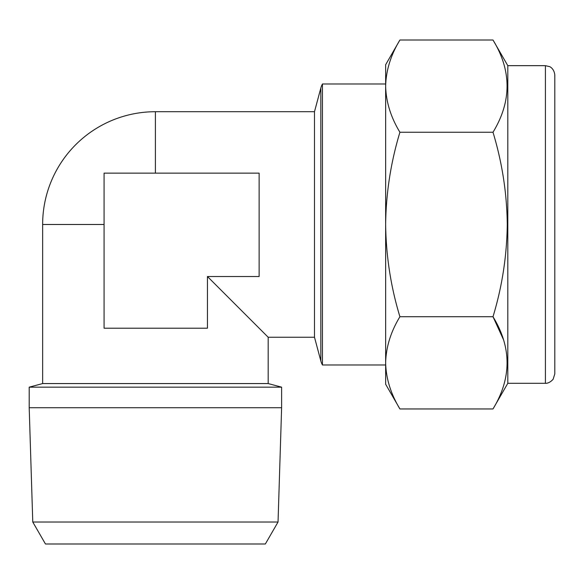 <?xml version="1.0" encoding="UTF-8"?>
<svg xmlns="http://www.w3.org/2000/svg" width="584" height="584" viewBox="0 0 584 584"><rect width="100%" height="100%" fill="white"/><g stroke="black" fill="none" stroke-linecap="round" stroke-linejoin="round"><path stroke-width="0.88" d="M545.405 65.663L549.537 66.62C549.413 66.423 554.201 68.408 554.8 75.059L554.8 373.899L553.136 379.242C548.683 384.279 544.595 383.206 545.405 383.294L545.405 65.663L507.81 65.663L492.998 40.011C511.745 70.679 511.745 101.419 492.998 132.247C502.16 162.498 506.912 193.238 507.27 224.482C506.854 256.106 502.094 286.853 492.998 316.718C511.745 347.385 511.745 378.133 492.998 408.953L399.916 408.953C390.776 393.893 386.017 378.52 385.644 362.832L385.644 362.832C386.031 347.108 390.784 331.734 399.916 316.718L492.998 316.718L503.437 339.559M554.8 329.734L554.8 119.231M545.405 383.294L507.81 383.294L507.81 65.663M399.916 316.718C390.82 286.853 386.06 256.106 385.644 224.482C386.002 193.238 390.762 162.498 399.916 132.247C390.776 117.187 386.017 101.813 385.644 86.125L385.644 86.125C386.031 70.401 390.784 55.027 399.916 40.011L492.998 40.011M207.451 276.524L259.135 276.524L259.135 173.149L104.076 173.149L104.076 328.208L207.451 328.208L207.451 276.524L268.18 337.245L268.18 383.564L42.639 383.564L29.2 387.163L281.619 387.163L281.619 407.727L29.2 407.727L32.77 522.016L278.042 522.016L281.619 407.727M278.042 522.016L265.355 543.989L45.457 543.989L32.77 522.016M104.076 224.482L42.639 224.482A112.77 112.77 0 0 1 155.41 111.712L314.491 111.712L314.491 337.245L320.828 360.905A18.797 18.797 0 0 0 322.448 364.971L385.644 364.971M314.491 111.712L320.828 88.053A18.797 18.797 0 0 1 322.448 83.986L322.448 364.971M268.18 337.245L314.491 337.245M322.448 83.986L385.644 83.986M389.484 386.104L389.63 386.571M399.916 132.247L492.998 132.247M399.916 408.953L385.644 384.236L385.644 64.722L399.916 40.011M320.828 88.053L320.828 360.905M155.41 111.712L155.41 173.149M507.81 383.294L492.998 408.953M268.18 383.564L281.619 387.163M42.639 224.482L42.639 383.564M29.2 387.163L29.2 407.727"/></g></svg>
